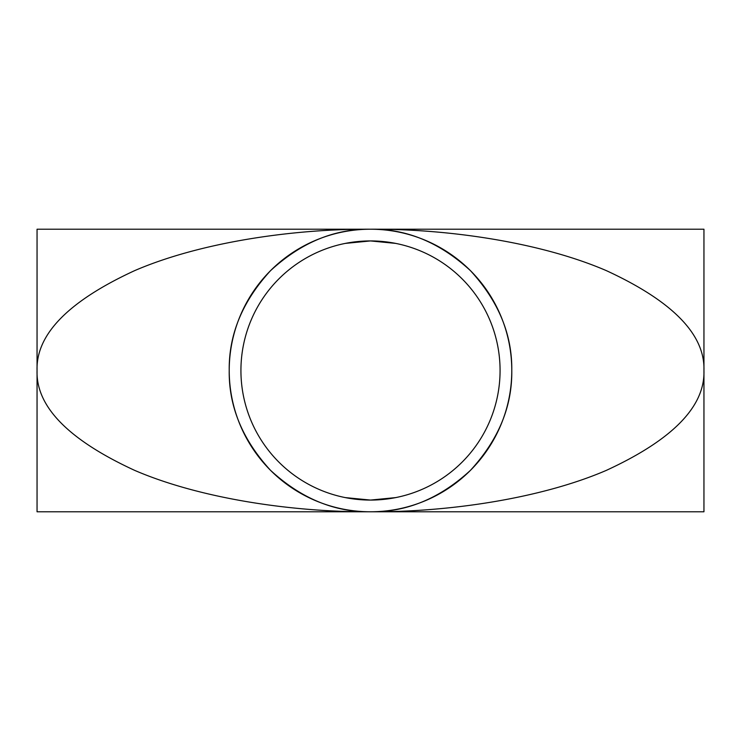 <?xml version="1.0" encoding="UTF-8"?>
<svg xmlns="http://www.w3.org/2000/svg" width="741" height="741" viewBox="0 0 741 741"><rect width="100%" height="100%" fill="white"/><g stroke="black" fill="none" stroke-linecap="round" stroke-linejoin="round"><path stroke-width="1.11" d="M37.05 370.519L37.05 370.5C35.911 334.441 68.459 301.142 134.714 270.604C199.894 242.502 292.306 228.765 370.5 229.219C448.694 228.765 541.106 242.502 606.286 270.604C672.541 301.142 705.089 334.441 703.95 370.5L703.95 511.781L370.5 511.781C292.306 512.235 199.894 498.498 134.714 470.396C68.459 439.858 35.911 406.559 37.05 370.5L37.05 511.781L370.5 511.781C406.559 512.263 439.858 498.471 470.396 470.396C498.471 439.858 512.263 406.559 511.781 370.5C512.263 334.441 498.471 301.142 470.396 270.604C439.858 242.529 406.559 228.737 370.5 229.219C334.441 228.737 301.142 242.529 270.604 270.604C242.529 301.142 228.737 334.441 229.219 370.5A141.281 141.281 0 0 0 370.5 511.781A141.281 141.281 0 0 0 511.781 370.5A141.281 141.281 0 0 0 370.5 229.219A141.281 141.281 0 0 0 229.219 370.5C228.737 406.559 242.529 439.858 270.604 470.396C301.142 498.471 334.441 512.263 370.5 511.781C448.694 512.235 541.106 498.498 606.286 470.396C672.541 439.858 705.089 406.559 703.95 370.5L703.95 229.219L37.05 229.219L37.05 370.472M240.927 370.5A129.573 129.573 0 0 0 370.5 500.073A129.573 129.573 0 0 0 500.073 370.5A129.573 129.573 0 0 0 370.5 240.927A129.573 129.573 0 0 0 240.927 370.5M395.777 497.591L370.5 500.073L345.223 497.591M345.223 243.409L370.5 240.927L395.777 243.409"/></g></svg>
